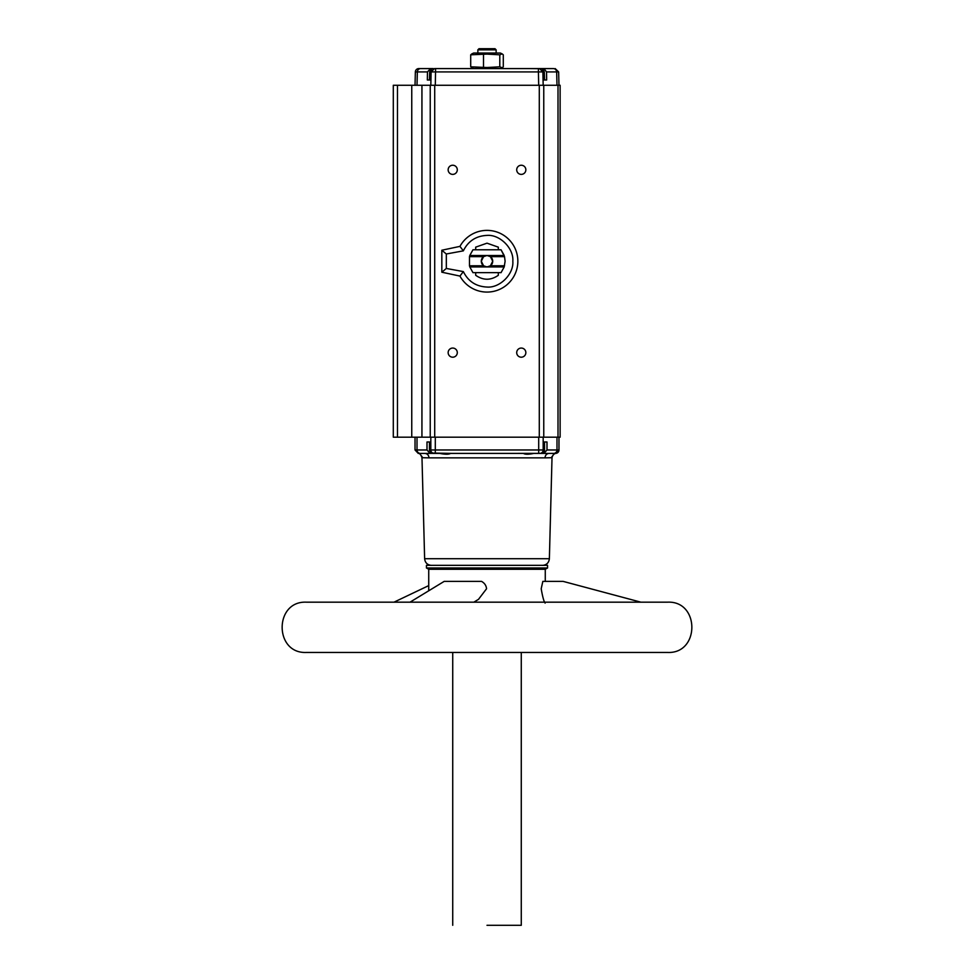 <?xml version="1.0" encoding="UTF-8"?>
<svg xmlns="http://www.w3.org/2000/svg" width="974" height="974" viewBox="0 0 974 974"><rect width="100%" height="100%" fill="white"/><g stroke="black" fill="none" stroke-linecap="round" stroke-linejoin="round"><path stroke-width="1.46" d="M430.825 85.262L431.117 71.918L429.692 71.918L429.437 80.002L427.33 80.002L427.476 71.918L430.593 68.582L418.796 68.582A3.433 3.433 0 0 0 415.362 71.918L415.021 85.262M434.879 453.409L430.009 453.373L427.002 449.976L415.021 449.976L415.021 437.18M538.78 68.582L553.293 68.582A3.433 3.36 90 0 1 556.653 71.918L558.638 71.918L558.979 85.262M453.166 453.409L431.032 453.044L429.497 449.976L429.497 441.977L427.002 441.977L427.002 449.976M427.002 441.977L429.461 441.977L429.461 450.451L430.825 449.976A3.433 3.36 90 0 0 434.185 453.409L541.812 453.373L542.968 453.044L544.539 450.451L544.539 441.977L546.998 441.977L543.991 441.977M543.991 452.192L543.991 453.373L546.998 449.976L558.979 449.976A3.433 3.433 0 0 1 555.752 453.397L555.509 453.409M452.727 165.239A4.566 4.566 0 0 0 448.15 169.817A4.566 4.566 0 0 0 452.727 174.383A4.566 4.566 0 0 0 457.293 169.817A4.566 4.566 0 0 0 452.727 165.239M452.727 348.059A4.566 4.566 0 0 0 448.15 352.637A4.566 4.566 0 0 0 452.727 357.202A4.566 4.566 0 0 0 457.293 352.637A4.566 4.566 0 0 0 452.727 348.059M521.273 348.059A4.566 4.566 0 0 0 516.707 352.637A4.566 4.566 0 0 0 521.273 357.202A4.566 4.566 0 0 0 525.85 352.637A4.566 4.566 0 0 0 521.273 348.059M521.273 165.239A4.566 4.566 0 0 0 516.707 169.817A4.566 4.566 0 0 0 521.273 174.383A4.566 4.566 0 0 0 525.85 169.817A4.566 4.566 0 0 0 521.273 165.239M534.3 453.409L533.849 453.421C528.444 454.505 524.986 454.505 523.44 453.409L540.704 453.409M544.527 453.409L543.65 453.409L543.93 452.277M429.473 453.409L424.932 453.409C427.367 453.665 428.718 455.15 429.01 457.853L421.986 457.719L424.627 558.711L549.373 558.711L552.014 457.719L544.99 457.853C545.282 455.15 546.633 453.665 549.068 453.409L541.142 453.409M543.687 80.002L546.67 80.002L544.563 80.002L544.308 71.918L541.982 68.728L528.919 68.582M433.296 453.409L440.151 453.409M526.995 453.409L536.479 453.409M502.17 53.887L500.368 53.046L473.632 53.046L471.83 53.887L470.71 54.812L487 54.106L499.796 54.812L502.17 53.887L503.29 54.812L503.29 66.816L502.17 67.742L499.796 66.816L487 67.523L470.71 66.816L473.632 68.582L476.067 68.582M502.17 67.742L500.368 68.582L473.632 68.582M547.558 567.976L547.558 565.334L426.442 565.334L426.442 567.976L547.558 567.976L545.27 569.279L545.27 581.381L542.835 581.381L563.118 581.381L640.904 602.176M477.857 49.844L479.001 48.7L494.999 48.7L496.143 49.844L477.857 49.844L477.857 53.046L478.575 53.046M496.143 49.844L496.143 53.046L477.857 53.046M426.442 567.976L428.73 569.279L545.27 569.279M545.123 603.089C543.906 601.603 542.591 596.831 541.203 588.771L542.835 581.381M486.915 255.517A5.71 5.71 0 0 0 483.567 256.649L487 255.505L490.433 256.649L504.52 256.649L505.104 261.227L504.191 266.937L487 266.937A5.71 5.71 0 0 0 490.433 265.792L504.52 265.792M504.13 255.334L501.05 249.794L504.52 256.649M475.689 249.794L475.689 247.153L487 243.171L498.311 247.153L498.311 249.794M463.344 271.588C468.19 281.389 476.079 286.539 487 287.05C499.832 288.158 513.931 274.059 512.823 261.227C513.931 248.394 499.832 234.284 487 235.404C476.079 235.903 468.19 241.053 463.344 250.854L446.323 253.983L446.323 268.459L463.344 271.588L459.959 276.08L441.831 272.209L441.831 250.233L459.959 246.373L463.344 250.854M459.959 276.08A30.851 30.851 0 0 0 517.851 261.227A30.851 30.851 0 0 0 459.959 246.373M483.445 256.746A5.71 5.71 0 0 0 482.629 257.55M482.471 257.745A5.71 5.71 0 0 0 481.887 258.67M481.777 258.901A5.71 5.71 0 0 0 481.436 259.924M481.424 259.973A5.71 5.71 0 0 0 481.29 260.995M487.11 255.517A5.71 5.71 0 0 1 490.433 256.649L492.71 261.227L490.433 265.792L487 266.937L483.567 265.792A5.71 5.71 0 0 0 487 266.937L469.809 266.937L469.48 265.792L483.567 265.792L481.29 261.227L483.567 256.649L469.48 256.649L469.809 255.505L504.191 255.505M492.71 261.227A5.71 5.71 0 0 0 492.564 259.924M492.503 259.693A5.71 5.71 0 0 0 492.113 258.67M491.992 258.439A5.71 5.71 0 0 0 491.371 257.55M491.346 257.513A5.71 5.71 0 0 0 490.604 256.795M487 925.3L521.273 925.3L487 925.3M667.531 602.176L306.469 602.176C274.047 600.617 274.047 654.004 306.469 652.446L667.531 652.446C699.953 654.004 699.953 600.617 667.531 602.176M481.29 261.227A5.71 5.71 0 0 0 481.436 262.517M481.497 262.761A5.71 5.71 0 0 0 481.887 263.784M482.008 264.015A5.71 5.71 0 0 0 482.629 264.891M482.654 264.928A5.71 5.71 0 0 0 483.396 265.659M490.555 265.695A5.71 5.71 0 0 0 491.371 264.891M491.529 264.709A5.71 5.71 0 0 0 492.113 263.784M492.223 263.54A5.71 5.71 0 0 0 492.564 262.517M492.576 262.469A5.71 5.71 0 0 0 492.71 261.446M446.323 268.459L441.831 272.209M441.831 250.233L446.323 253.983M469.48 265.792L469.48 256.649M469.809 266.937L472.95 272.647L501.05 272.647L504.13 267.107M475.689 272.647L475.689 275.289C483.226 280.524 490.774 280.524 498.311 275.289L498.311 272.647M469.809 255.505L472.95 249.794L469.87 255.334M472.95 249.794L501.05 249.794M504.191 266.937L501.05 272.647M444.643 581.381L481.546 581.381L444.193 581.381L410.017 602.176M481.546 581.381C484.577 583.097 486.245 585.557 486.55 588.771L478.502 599.339M445.435 453.409L437.521 453.409M540.704 68.582L539.535 68.582L542.883 71.918L538.415 71.918L538.415 68.582L539.535 68.582L526.995 68.582M499.796 54.812L499.796 66.816M483.506 54.812L483.506 66.816M470.71 54.812L470.71 66.816M479.841 68.582L487 68.582M522.149 453.409L518.156 453.409M495.803 453.409L478.21 453.409M458.584 453.409L454.505 453.409M450.585 453.409L450.56 453.409C448.929 454.493 445.313 454.493 439.7 453.409M450.56 453.409L523.44 453.409M538.695 85.262L538.415 71.918L431.117 71.918L434.465 68.582L435.585 68.582L435.305 85.262M553.293 68.582L543.407 68.582L544.016 70.335M430.593 68.582L433.296 68.582L432.018 68.728L429.692 71.918M523.16 68.582L434.465 68.582M421.316 68.582L429.473 68.582M538.415 68.582L435.585 68.582M549.068 453.409L555.74 453.397L558.979 449.976L558.979 437.18M551.357 457.524L554.596 453.263L555.764 453.397C553.841 453.762 552.599 455.199 552.014 457.719M523.16 453.409L450.84 453.409M418.491 453.409L430.35 453.409M432.858 453.409L434.185 453.409M430.009 452.192L430.009 453.373L430.07 452.277M544.308 71.918L542.883 71.918L543.175 85.262M556.994 85.262L556.653 71.918L546.524 71.918L544.064 68.728M546.524 71.918L546.67 80.002M427.33 80.002L430.313 80.002M558.005 437.18L558.005 85.262L560.123 85.262L560.123 437.18L393.301 437.18L393.301 85.262L411.758 85.262L411.758 437.18M558.005 85.262L411.758 85.262M420.707 68.582A3.433 3.36 90 0 0 417.347 71.918L415.362 71.918M544.99 457.853L429.01 457.853M429.984 70.323L429.936 68.728M422.643 457.524L419.404 453.263A3.433 3.36 90 0 1 417.006 449.976L417.006 437.18M427.476 71.918L417.347 71.918L417.006 85.262M538.695 437.18L538.695 453.409M543.175 437.18L543.175 449.976L435.305 449.976L435.305 437.18M435.305 453.409L435.305 449.976L430.825 449.976L430.825 437.18M544.503 441.977L544.503 449.976L543.175 449.976A3.433 3.36 90 0 1 539.815 453.409M556.994 437.18L556.994 449.976A3.433 3.36 90 0 1 554.596 453.263M546.998 441.977L546.998 449.976M543.76 437.18L543.76 85.262M539.292 85.262L539.292 437.18M434.708 437.18L434.708 85.262M430.24 85.262L430.24 437.18M421.937 85.262L421.937 437.18M397.477 437.18L397.477 85.262M549.373 558.711C548.886 562.777 546.597 565.005 542.518 565.383M521.273 652.446L521.273 925.3M452.727 652.446L452.727 925.3M428.73 585.605L393.983 602.176M473.839 602.176L478.672 599.229M428.73 569.279L428.73 590.792M424.627 558.711C425.114 562.777 427.403 565.005 431.482 565.383M415.021 449.976L418.236 453.397C419.624 453.19 420.878 454.627 421.986 457.719M558.638 71.918L555.204 68.582"/></g></svg>
